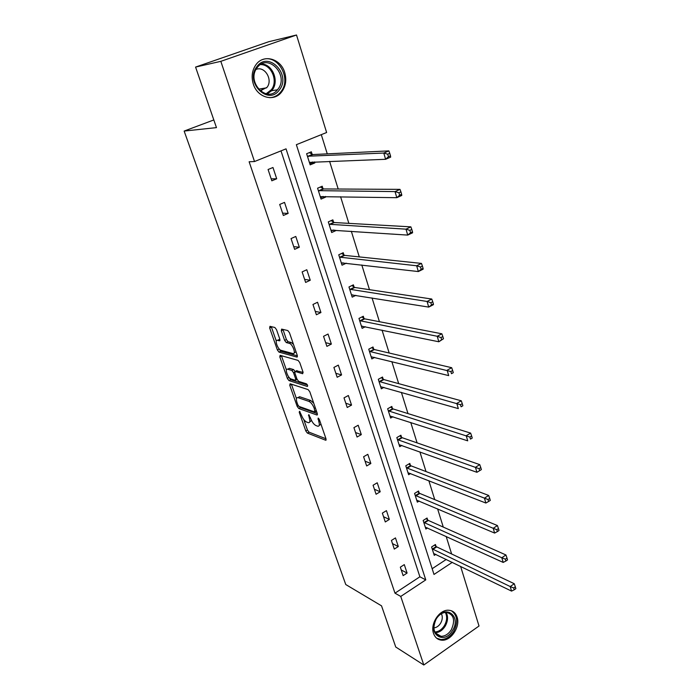 <?xml version="1.0" encoding="UTF-8"?>
<svg xmlns="http://www.w3.org/2000/svg" width="700" height="700" viewBox="0 0 700 700"><rect width="100%" height="100%" fill="white"/><g stroke="black" fill="none" stroke-linecap="round" stroke-linejoin="round"><path stroke-width="1.05" d="M299.495 411.294L299.241 412.291L305.795 430.955L307.387 433.081L325.692 440.239L326.007 438.821L319.392 419.615L318.168 418.058L318.797 421.584C319.76 424.795 319.428 426.344 317.783 426.23L315.963 425.565C313.863 424.48 312.121 422.161 310.721 418.618L308.717 414.636L309.312 418.101C310.275 421.277 309.96 422.809 308.368 422.695L306.6 422.056C304.57 420.998 302.855 418.714 301.464 415.223L299.495 411.294M284.716 72.52C286.851 80.176 285.705 86.817 281.269 92.435C273.56 102.174 257.285 97.475 253.286 83.974C251.134 76.668 252.07 70.184 256.078 64.531C263.786 53.734 280.892 58.739 284.716 72.52M457.082 617.12C460.556 626.64 451.01 641.13 441.779 640.194C437.789 639.852 435.041 637.595 433.536 633.43C430.01 624.085 439.233 609.7 448.324 610.225C452.62 610.409 455.534 612.71 457.082 617.12M276.5 329.621L274.855 327.486L269.964 326.331L269.666 327.985L277.392 350L279.002 352.118L296.922 357.07L297.29 355.442L289.467 332.736L287.805 330.558L281.627 329.096L281.295 330.776L284.637 340.41L286.291 342.571L289.345 343.359C292.775 344.067 296.433 354.743 292.871 353.544L281.076 350.332C277.821 349.668 274.164 339.246 277.585 340.331L279.51 340.83L279.834 339.194L276.5 329.621M282.931 329.402L286.405 339.535L288.059 341.688L286.291 342.571L288.067 341.688L291.113 342.466L289.345 343.359L291.113 342.466M460.609 566.379L479.019 626.01L423.806 665L395.745 647.019L381.526 605.841L345.756 584.535L184.144 131.066L216.466 127.619L195.571 67.078L220.824 61.337L296.511 35L326.62 132.51L296.363 144.69L434 574.446L452.287 562.345M423.806 665L400.75 596.435L425.775 579.88L286.037 148.846L254.511 161.534L220.824 61.337M254.511 161.534L249.13 161.761L394.984 593.171L400.75 596.435M290.106 383.775L289.765 385.271L297.176 406.394L298.777 408.52L316.969 415.03L317.301 413.551L309.811 391.79L308.131 389.602L290.106 383.775M287.385 378.49L279.816 356.921L280.131 355.346L298.069 360.395L299.749 362.582L303.039 372.137L302.68 373.721L295.216 371.473L294.884 373.039L297.036 379.234L298.681 381.395L306.425 383.828C307.632 384.956 307.939 385.831 307.352 386.453L288.995 380.608L287.385 378.49L288.951 377.213M195.571 67.078L268.748 41.72L296.511 35M213.815 119.945L184.144 131.066M322.989 188.659L322.219 186.218L317.581 188.213L321.046 199.089L325.658 197.085L322.464 197.024L323.076 196.429M325.456 196.464L325.658 197.085M343.963 255.036L343.227 252.709L338.748 254.809L342.046 265.195L346.281 263.191M364.009 318.474L363.309 316.251L358.969 318.439L362.127 328.37L365.365 326.725M383.189 379.164L382.515 377.029L378.306 379.304L381.334 388.815L383.924 387.398M401.546 437.264L400.899 435.225L396.83 437.579L399.717 446.688L401.861 445.436M419.142 492.957L418.521 491.006L414.575 493.421L417.349 502.154L419.16 501.034M436.021 546.385L435.426 544.504L431.594 546.98L434.254 555.363L435.811 554.347M432.162 568.715L446.276 559.431M451.631 553.98L446.18 536.454M443.266 527.082L437.605 508.865M434.726 499.608L428.846 480.69M426.002 471.546L419.895 451.894M417.095 442.881L410.751 422.467M407.986 413.586L401.398 392.376M398.685 383.635L391.834 361.611M389.165 353.019L382.051 330.137M379.435 321.711L372.05 297.946M369.477 289.678L361.804 264.994M359.293 256.909L351.321 231.263M348.863 223.361L340.585 196.726M338.196 189.026L329.595 161.35M327.267 153.869L321.291 134.654M427.674 519.942L427.061 518.026L423.168 520.476L425.889 529.034L427.56 527.975M410.436 465.404L409.806 463.409L405.79 465.798L408.625 474.714L410.594 473.532M392.464 408.529L391.808 406.438L387.669 408.756L390.626 418.058L392.971 416.736M373.704 349.151L373.012 346.973L368.743 349.204L371.831 358.925L374.719 357.402M354.104 287.114L353.377 284.839L348.967 286.983L352.196 297.141L355.88 295.33M333.602 222.232L332.85 219.844L328.291 221.891L331.669 232.523L336.201 230.457L333.235 230.037M312.139 154.298L311.342 151.804L306.626 153.737L310.17 164.867L314.86 162.925L311.684 163.03L312.664 161.971M314.536 161.901L314.86 162.925M394.984 593.171L419.886 576.791L280.998 150.876M419.886 576.791L425.775 579.88M272.974 167.501L276.701 178.771L271.828 180.801L268.074 169.505L272.974 167.501M284.515 202.388L288.155 213.395L283.36 215.477L279.694 204.452L284.515 202.388M295.776 236.451L299.329 247.205L294.63 249.349L291.043 238.578L295.776 236.451M306.784 269.736L310.257 280.245L305.629 282.433L302.129 271.906L306.784 269.736M317.537 302.26L320.933 312.524L316.382 314.764L312.961 304.483L317.537 302.26M328.046 334.04L331.363 344.076L326.891 346.369L323.549 336.315L328.046 334.04M338.319 365.12L341.565 374.938L337.164 377.265L333.9 367.43L338.319 365.12M348.373 395.509L351.549 405.108L347.217 407.479L344.015 397.863L348.373 395.509M358.199 425.233L361.305 434.621L357.044 437.036L353.92 427.63L358.199 425.233M367.815 454.317L370.86 463.505L366.66 465.955L363.598 456.75L367.815 454.317M377.23 482.781L380.205 491.776L376.075 494.252L373.074 485.249L377.23 482.781M386.444 510.641L389.349 519.444L385.289 521.955L382.358 513.135L386.444 510.641M395.456 537.915L398.309 546.534L394.301 549.08L391.431 540.444L395.456 537.915M404.294 564.62L407.085 573.064L403.139 575.636L400.33 567.184L404.294 564.62M407.085 573.064L401.257 569.975M398.309 546.534L392.49 543.629M389.349 519.444L383.547 516.722M380.205 491.776L374.412 489.256M370.86 463.505L365.076 461.195M361.305 434.621L355.547 432.53M351.549 405.108L345.809 403.244M341.565 374.938L335.851 373.31M331.363 344.076L325.675 342.703M320.933 312.524L315.271 311.412M310.257 280.245L304.623 279.396M299.329 247.205L293.729 246.654M288.155 213.395L282.59 213.141M276.701 178.771L271.18 178.832M309.724 421.96L311.526 420.516M319.2 425.451L320.976 424.235M303.774 419.545L307.449 430.045L309.041 432.171L325.981 438.769M299.373 406.551L300.457 407.619L317.319 413.621M291.401 384.195L296.45 398.615M297.859 404.924L298.979 406.411L314.921 412.064L314.239 408.371C312.812 404.74 311.036 402.412 308.928 401.38L297.902 397.626C296.266 397.512 295.951 399.079 296.949 402.334L297.859 404.924M313.731 403.191L310.651 400.461L308.928 401.38M298.217 397.46L299.6 396.725L310.651 400.461M286.414 369.976L281.54 356.055L279.816 356.921M303.126 372.418L296.485 370.825M307.449 385.017L290.701 379.724L288.995 380.608M287.726 369.233L287.665 369.206C284.322 368.148 287.919 378.227 291.156 379.024L295.312 380.336L295.636 378.796L293.484 372.619L291.848 370.466L287.726 369.233L289.45 368.349L288.19 368.944M295.767 380.1L297.115 379.453M295.12 371.464L293.58 369.574L291.848 370.466M289.45 368.349L293.58 369.574M289.091 377.606L290.701 379.724M278.119 340.06L279.956 339.623M294.184 352.887L296.021 351.767M293.466 344.348L291.139 342.475M278.959 348.661L280.735 351.251L297.395 355.819M271.276 326.637L276.308 341.11M433.659 553.49L511.551 591.097L510.221 586.548L514.273 583.73L436.713 546.892L434.543 545.072M513.712 587.965L514.238 589.794L515.856 588.656L515.331 586.836L513.712 587.965L510.221 586.548L432.189 548.861M514.238 589.794L511.551 591.097M514.273 583.73L515.331 586.836M425.285 527.126L503.177 562.415L501.821 557.751L505.934 554.969L428.356 520.441L426.134 518.613M505.347 559.16L505.89 561.032L507.535 559.913L506.992 558.04L505.347 559.16L501.821 557.751L423.78 522.401M505.89 561.032L503.177 562.415M505.934 554.969L506.992 558.04M416.727 500.202L494.62 533.067L493.229 528.299L497.411 525.551L419.834 493.448L417.541 491.601M496.79 529.69L497.341 531.606L499.012 530.495L498.461 528.587L496.79 529.69L493.229 528.299L415.196 495.381M497.341 531.606L494.62 533.067M497.411 525.551L498.461 528.587M452.506 630.534C443.975 645.61 426.711 633.465 436.249 618.747C445.078 603.619 461.895 616.166 452.506 630.534M436.266 618.852C432.058 628.364 433.632 634.183 441.009 636.309C445.043 636.282 448.481 634.095 451.316 629.764C455.534 620.104 453.845 614.303 446.241 612.351C442.348 612.5 439.023 614.67 436.266 618.852M433.825 627.883C436.494 627.646 438.743 626.115 440.58 623.289C442.523 619.832 442.803 616.639 441.402 613.716M436.678 638.225L440.851 639.529C445.882 639.511 450.161 636.799 453.688 631.391C458.281 622.169 457.502 615.282 451.343 610.741M279.449 89.793C268.467 106.277 244.405 82.329 256.83 66.754C268.293 50.339 291.646 74.707 279.449 89.793M257.127 67.725C245.971 81.594 266.77 103.696 277.463 89.801L278.058 89.04C289.249 75.224 268.056 52.736 257.303 67.498L257.127 67.725M260.181 90.869L266.989 87.351C273.227 79.782 264.652 65.599 256.034 69.449M269.789 97.694C273.928 97.457 277.428 95.725 280.289 92.479L281.094 91.473C291.786 78.453 277.681 53.725 262.491 59.596M261.52 90.772L262.22 88.55M407.995 472.719L485.861 503.037L484.444 498.164L488.688 495.451L411.127 465.876L408.765 464.021M488.031 499.537L488.591 501.489L490.298 500.404L489.729 498.452L488.031 499.537L406.429 467.793M488.591 501.489L485.861 503.037M488.688 495.451L489.729 498.452M399.079 444.658L476.901 472.299L475.44 467.311L479.762 464.634L402.238 437.719L399.805 435.855M479.062 468.668L479.64 470.671L481.373 469.595L480.795 467.6L479.062 468.668L397.477 439.618M479.64 470.671L476.901 472.299M479.762 464.634L480.795 467.6M389.961 415.984L467.722 440.834L466.226 435.724L470.627 433.099L393.155 408.957L390.644 407.094M469.884 437.062L470.479 439.11L472.238 438.06L471.642 436.012L469.884 437.062L388.334 410.839M472.238 438.06L470.479 439.11M470.627 433.099L471.642 436.012M380.66 386.689L458.325 408.608L456.794 403.375L461.265 400.794L383.88 379.575L381.281 377.694M460.477 404.696L461.09 406.796L462.875 405.755L462.271 403.664L460.477 404.696L378.989 381.439M462.875 405.755L461.09 406.796M461.265 400.794L462.271 403.664M371.14 356.755L448.691 375.602L447.134 370.23L451.675 367.701L374.395 349.545L371.7 347.664M450.852 371.534L451.474 373.686L453.294 372.671L452.673 370.519L450.852 371.534L369.434 351.382M453.294 372.671L451.474 373.686M451.675 367.701L452.673 370.519M361.489 326.384L362.127 326.06M361.419 326.156L438.83 341.775L437.229 336.271L441.858 333.795L364.683 318.85L361.909 316.96M440.983 337.558L441.621 339.762L443.476 338.765L442.838 336.56L440.983 337.558L437.229 336.271L359.678 320.67M443.476 338.765L438.83 341.775L441.621 339.762M441.858 333.795L442.838 336.56M351.619 295.312L352.651 294.805M351.479 294.875L428.715 307.099L427.07 301.464L431.786 299.04L354.795 287.473L351.881 285.565M430.868 302.724L431.524 304.981L433.405 304.01L432.749 301.752L430.868 302.724L427.07 301.464L349.694 289.257M433.405 304.01L433.414 304.666L428.715 307.099L431.524 304.981M431.786 299.04L432.749 301.752M341.521 263.55L343.07 262.815M341.311 262.876L418.346 271.556L416.666 265.773L421.461 263.41L344.654 255.377L341.618 253.461M420.49 267.006L421.164 269.325L423.08 268.371L422.415 266.053L420.49 267.006L416.666 265.773L339.491 257.136M423.08 268.371L423.132 269.185L418.346 271.556L421.164 269.325M421.461 263.41L422.415 266.053M331.205 231.061L332.999 230.239M330.916 230.151L407.715 235.095L405.983 229.162L410.874 226.861L334.285 222.539L331.109 220.623M409.85 230.37L410.541 232.741L412.493 231.822L411.81 229.443L409.85 230.37L405.983 229.162L329.044 224.271M412.493 231.822L412.589 232.785L407.715 235.095L410.541 232.741M410.874 226.861L411.81 229.443M320.635 197.82L322.464 197.024M320.267 196.665L396.804 197.689L395.027 191.599L400.006 189.367L323.68 188.947L320.346 187.023M398.93 192.78L399.639 195.213L401.634 194.32L400.925 191.879L398.93 192.78L395.027 191.599L318.36 190.654M401.634 194.32L401.774 195.449L396.804 197.689L399.639 195.213M400.006 189.367L400.925 191.879M309.829 163.8L311.684 163.03M309.382 162.383L385.604 159.294L383.784 153.046L388.859 150.894L312.821 154.56L309.312 152.635M387.721 154.192L388.456 156.695L390.486 155.829L389.76 153.326L387.721 154.192L383.784 153.046L307.422 156.231M390.486 155.829L390.67 157.124L385.604 159.294L388.456 156.695M388.859 150.894L389.76 153.326M300.099 411.828L299.241 412.291M318.832 418.6L317.94 419.09M309.33 415.161L308.455 415.634M310.345 417.541L309.312 418.101M319.865 420.998L318.797 421.584M326.156 439.889L325.579 440.213M309.041 432.171L307.387 433.081M307.449 430.045L305.795 430.955M317.45 414.706L316.89 415.004M300.457 407.619L298.777 408.52M298.305 405.79L297.176 406.394M291.463 384.387L289.765 385.271M316.234 410.445L315.158 411.023M315.315 407.794L314.239 408.371M299.784 396.777L298.086 397.679M296.975 370.589L295.243 371.481L296.949 370.58M296.695 378.254L295.636 378.796M294.7 371.989L293.484 372.619M279.965 340.602L279.51 340.83M279.335 339.465L277.585 340.331M286.405 339.535L284.637 340.41M283.071 329.901L281.295 330.776M297.421 356.808L296.922 357.07L297.421 356.816M280.735 351.251L279.002 352.118M279.125 349.134L277.392 350M271.416 327.127L269.666 327.985M436.713 546.892L432.88 549.378M436.231 546.569L432.399 549.045M428.356 520.441L424.471 522.9M427.875 520.126L423.99 522.576M419.834 493.448L415.879 495.871M419.352 493.133L415.398 495.556M446.084 612.351C448.306 616.49 448 621.119 445.156 626.238C442.435 630.411 439.11 632.572 435.19 632.721M434.805 631.995C438.559 631.803 441.735 629.711 444.334 625.73C447.055 620.839 447.37 616.394 445.287 612.395M261.52 63.989C272.51 64.094 279.422 81.139 272.248 89.968L267.286 93.993M266.079 93.8L271.364 89.714C278.469 80.99 271.285 64.155 260.461 64.601M411.127 465.876L407.12 468.265M410.646 465.579L406.639 467.968M402.238 437.719L398.169 440.072M401.756 437.439L397.688 439.793M393.155 408.957L389.016 411.276M392.674 408.686L388.535 411.005M383.88 379.575L379.68 381.859M383.39 379.321L379.199 381.596M374.395 349.545L370.125 351.785M373.914 349.309L369.644 351.54M364.7 318.85L360.369 321.046L364.683 318.85M364.219 318.623L359.887 320.819M354.795 287.473L350.385 289.616M354.305 287.254L349.904 289.406M344.654 255.377L340.174 257.477M344.172 255.176L339.692 257.276M334.285 222.539L329.735 224.595M333.804 222.364L329.254 224.411M323.68 188.947L319.051 190.942M323.199 188.79L318.57 190.776M312.821 154.56L308.114 156.502M312.34 154.42L307.632 156.354M326.13 440.002L325.692 440.239M317.424 414.776L316.969 415.03M316.496 411.215L315.245 411.889M299.6 396.725L297.902 397.626M289.389 368.331L287.665 369.206M435.348 632.975L441.009 636.309M266.613 87.832L258.457 89.171M277.463 89.801L271.652 90.72L267.094 93.966M354.725 287.455L350.324 289.608M344.549 255.351L340.069 257.451M334.136 222.513L329.578 224.569M323.479 188.912L318.85 190.907M312.576 154.525L307.869 156.468"/></g></svg>
